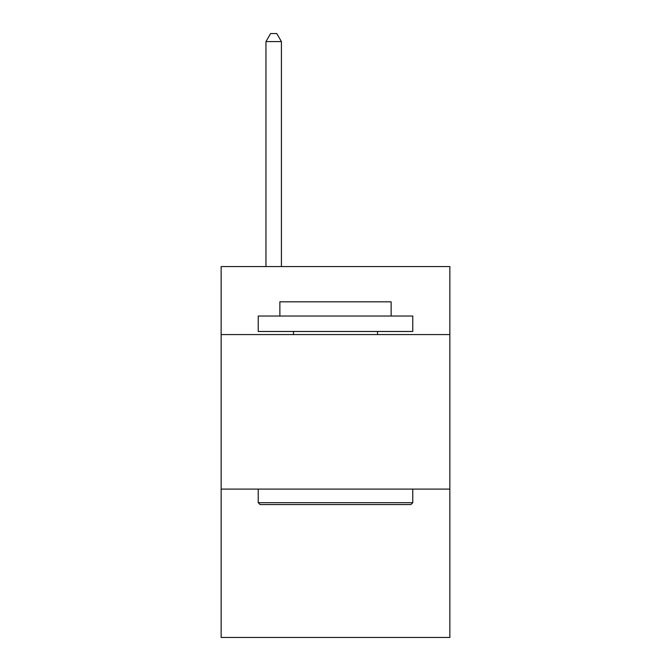 <?xml version="1.0" encoding="UTF-8"?>
<svg xmlns="http://www.w3.org/2000/svg" width="671" height="671" viewBox="0 0 671 671"><rect width="100%" height="100%" fill="white"/><g stroke="black" fill="none" stroke-linecap="round" stroke-linejoin="round"><path stroke-width="1.01" d="M449.855 334.569L449.855 266.58L221.145 266.58L221.145 334.569L449.855 334.569L449.855 637.45L221.145 637.45L221.145 334.569M449.855 489.1L221.145 489.1M260.088 504.558L258.234 502.696L412.766 502.696L410.912 504.558L260.088 504.558M412.766 316.033L412.766 331.482L258.234 331.482L258.234 316.033L412.766 316.033M279.866 316.033L279.866 301.816L391.134 301.816L391.134 316.033M412.766 489.1L412.766 502.696M258.234 489.1L258.234 502.696M377.53 331.482L377.53 334.569M293.47 331.482L293.47 334.569M281.417 266.58L281.417 41.585L265.959 41.585L265.959 266.58M265.959 41.585L270.598 33.55L276.779 33.55L281.417 41.585"/></g></svg>
